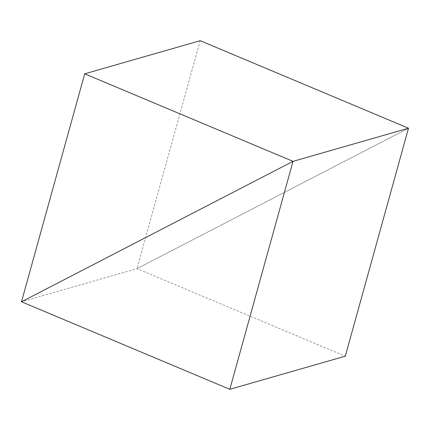 <?xml version="1.0" encoding="UTF-8"?>
<svg xmlns="http://www.w3.org/2000/svg" width="430" height="430" viewBox="0 0 430 430"><rect width="100%" height="100%" fill="white"/><g stroke="black" fill="none" stroke-linecap="round" stroke-linejoin="round"><path stroke-width="0.32" stroke-dasharray="2.15 1.61" d="M200.186 40.689L136.982 268.648L408.5 128.221L136.982 268.648L21.5 301.779L136.982 268.648L345.295 356.18"/><path stroke-width="0.64" d="M229.814 389.311L345.295 356.18L408.5 128.221L200.186 40.689L84.705 73.82L21.5 301.779L229.814 389.311L293.018 161.352L21.5 301.779L293.018 161.352L408.5 128.221L293.018 161.352L84.705 73.82"/></g></svg>
